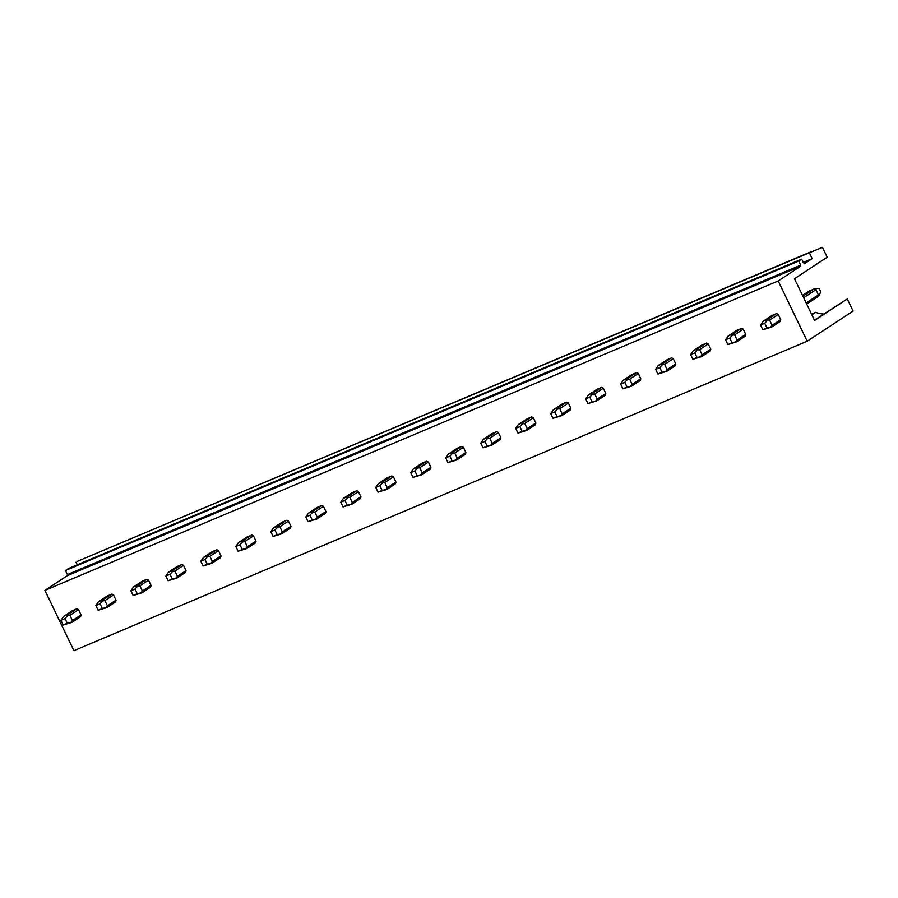 <?xml version="1.0" encoding="UTF-8"?>
<svg xmlns="http://www.w3.org/2000/svg" width="898" height="898" viewBox="0 0 898 898"><rect width="100%" height="100%" fill="white"/><g stroke="black" fill="none" stroke-linecap="round" stroke-linejoin="round"><path stroke-width="1.35" d="M67.395 575.618L800.679 266.178L800.69 265.146L67.406 574.585L67.395 575.618L44.9 590.39L73.905 650.657L807.19 341.218L853.1 311.056L847.285 298.978L814.396 320.115M800.69 265.146L798.726 261.06L801.588 259.174L804.282 263.81L812.162 258.635L809.334 252.753L822.433 247.343L827.193 257.232L794.483 278.717L814.576 320.463L847.285 298.978M823.657 314.031A28.826 24.56 56.7 0 1 815.642 312.324L811.5 314.076M809.334 252.753L77.273 561.385L810.557 251.956M77.307 564.82L76.049 562.193M812.162 258.635L803.16 262.441M801.588 259.174L68.304 568.614L65.442 570.499L798.726 261.06M67.406 574.585L65.442 570.499M800.679 266.178L778.184 280.951L44.9 590.39M807.19 341.218L778.184 280.951M771.584 327.119L780.205 321.45A5.242 4.468 -123.3 0 0 780.732 319.643L778.218 314.435A5.242 4.468 -123.3 0 0 776.433 313.604L771.865 315.535L763.233 321.192L767.801 319.273L767.352 320.496L769.597 320.103L772.1 325.301L770.551 327.153L771.584 327.119L762.851 329.768L760.584 325.042L763.233 321.192M736.596 341.88L745.217 336.211A5.242 4.468 -123.3 0 0 745.744 334.404L743.241 329.196A5.242 4.468 -123.3 0 0 741.445 328.365L736.876 330.296L728.256 335.953L732.824 334.034L732.364 335.257L734.62 334.864L737.123 340.061L735.574 341.914L736.596 341.88L727.874 344.529L725.595 339.803L728.256 335.953M701.607 356.641L710.239 350.972A5.242 4.468 -123.3 0 0 710.756 349.165L708.253 343.956A5.242 4.468 -123.3 0 0 706.457 343.126L701.888 345.056L693.267 350.725L697.836 348.794L697.387 350.018L699.632 349.625L702.135 354.833L700.586 356.686L701.607 356.641L692.886 359.29L690.607 354.575L693.267 350.725M666.63 371.402L675.251 365.733A5.242 4.468 -123.3 0 0 675.779 363.926L673.275 358.729A5.242 4.468 -123.3 0 0 671.48 357.887L666.911 359.817L658.279 365.486L662.847 363.555L662.398 364.79L664.643 364.386L667.147 369.594L665.598 371.446L666.63 371.402L657.897 374.062L655.63 369.336L658.279 365.486M631.642 386.162L640.274 380.505A5.242 4.468 -123.3 0 0 640.79 378.687L638.287 373.489A5.242 4.468 -123.3 0 0 636.491 372.659L631.923 374.578L623.302 380.247L627.87 378.316L627.41 379.551L629.666 379.147L632.17 384.355L630.62 386.207L631.642 386.162L622.92 388.823L620.641 384.097L623.302 380.247M596.665 400.923L605.286 395.266A5.242 4.468 -123.3 0 0 605.813 393.459L603.299 388.25A5.242 4.468 -123.3 0 0 601.514 387.42L596.945 389.35L588.313 395.008L592.882 393.077L592.433 394.312L594.678 393.919L597.181 399.116L595.632 400.968L596.665 400.923L587.932 403.584L585.664 398.858L588.313 395.008M561.677 415.695L570.297 410.027A5.242 4.468 -123.3 0 0 570.825 408.22L568.322 403.011A5.242 4.468 -123.3 0 0 566.526 402.181L561.957 404.111L553.336 409.769L557.905 407.849L557.445 409.073L559.701 408.68L562.204 413.877L560.655 415.729L561.677 415.695L552.944 418.345L550.676 413.619L553.336 409.769M526.688 430.456L535.32 424.788A5.242 4.468 -123.3 0 0 535.837 422.98L533.333 417.772A5.242 4.468 -123.3 0 0 531.537 416.941L526.969 418.872L518.348 424.541L522.917 422.61L522.468 423.834L524.713 423.441L527.216 428.649L525.667 430.49L526.688 430.456L517.966 433.105L515.688 428.38L518.348 424.541M491.711 445.217L500.332 439.549A5.242 4.468 -123.3 0 0 500.86 437.741L498.356 432.533A5.242 4.468 -123.3 0 0 496.56 431.702L491.992 433.633L483.36 439.302L487.928 437.371L487.479 438.606L489.724 438.202L492.227 443.41L490.678 445.262L491.711 445.217L482.978 447.866L480.711 443.152L483.36 439.302M456.723 459.978L465.355 454.321A5.242 4.468 -123.3 0 0 465.871 452.502L463.368 447.305A5.242 4.468 -123.3 0 0 461.572 446.474L457.003 448.394L448.383 454.062L452.951 452.132L452.491 453.367L454.747 452.962L457.25 458.171L455.701 460.023L456.723 459.978L448.001 462.638L445.722 457.913L448.383 454.062M421.746 474.739L430.366 469.082A5.242 4.468 -123.3 0 0 430.894 467.263L428.38 462.066A5.242 4.468 -123.3 0 0 426.595 461.235L422.026 463.155L413.394 468.823L417.963 466.893L417.514 468.127L419.759 467.723L422.262 472.932L420.713 474.784L421.746 474.739L413.013 477.399L410.745 472.674L413.394 468.823M386.757 489.5L395.378 483.842A5.242 4.468 -123.3 0 0 395.906 482.035L393.403 476.827A5.242 4.468 -123.3 0 0 391.607 475.996L387.038 477.927L378.417 483.584L382.986 481.654L382.526 482.888L384.782 482.495L387.285 487.693L385.736 489.545L386.757 489.5L378.024 492.16L375.757 487.434L378.417 483.584M351.769 504.272L360.401 498.603A5.242 4.468 -123.3 0 0 360.917 496.796L358.414 491.588A5.242 4.468 -123.3 0 0 356.618 490.757L352.05 492.688L343.429 498.345L347.997 496.426L347.548 497.649L349.793 497.256L352.297 502.453L350.748 504.306L351.769 504.272L343.047 506.921L340.769 502.195L343.429 498.345M316.792 519.033L325.413 513.364A5.242 4.468 -123.3 0 0 325.94 511.557L323.437 506.349A5.242 4.468 -123.3 0 0 321.641 505.518L317.073 507.449L308.441 513.117L313.009 511.187L312.56 512.41L314.805 512.017L317.308 517.226L315.759 519.078L316.792 519.033L308.059 521.682L305.791 516.967L308.441 513.117M281.804 533.794L290.436 528.125A5.242 4.468 -123.3 0 0 290.952 526.318L288.449 521.109A5.242 4.468 -123.3 0 0 286.653 520.279L282.084 522.209L273.463 527.878L278.032 525.947L277.572 527.182L279.828 526.778L282.331 531.986L280.782 533.839L281.804 533.794L273.082 536.443L270.803 531.728L273.463 527.878M246.827 548.555L255.447 542.897A5.242 4.468 -123.3 0 0 255.975 541.079L253.461 535.881A5.242 4.468 -123.3 0 0 251.676 535.051L247.107 536.97L238.475 542.639L243.044 540.708L242.595 541.943L244.84 541.539L247.343 546.747L245.794 548.599L246.827 548.555L238.093 551.215L235.826 546.489L238.475 542.639M211.838 563.315L220.459 557.658A5.242 4.468 -123.3 0 0 220.987 555.84L218.483 550.642A5.242 4.468 -123.3 0 0 216.687 549.812L212.119 551.731L203.498 557.4L208.067 555.469L207.606 556.704L209.851 556.3L212.366 561.508L210.817 563.36L211.838 563.315L203.105 565.976L200.838 561.25L203.498 557.4M176.85 578.087L185.482 572.419A5.242 4.468 -123.3 0 0 185.998 570.612L183.495 565.403A5.242 4.468 -123.3 0 0 181.699 564.573L177.131 566.503L168.51 572.161L173.078 570.241L172.629 571.465L174.874 571.072L177.377 576.269L175.828 578.121L176.85 578.087L168.128 580.737L165.849 576.011L168.51 572.161M141.873 592.848L150.494 587.18A5.242 4.468 -123.3 0 0 151.021 585.373L148.518 580.164A5.242 4.468 -123.3 0 0 146.722 579.333L142.153 581.264L133.521 586.922L138.09 585.002L137.641 586.226L139.886 585.833L142.389 591.03L140.84 592.882L141.873 592.848L133.14 595.497L130.872 590.772L133.521 586.922M106.884 607.609L115.505 601.941A5.242 4.468 -123.3 0 0 116.033 600.133L113.53 594.925A5.242 4.468 -123.3 0 0 111.734 594.094L107.165 596.025L98.544 601.694L103.113 599.763L102.653 600.986L104.909 600.594L107.412 605.802L105.863 607.654L106.884 607.609L98.163 610.258L95.884 605.544L98.544 601.694M71.907 622.37L80.528 616.702A5.242 4.468 -123.3 0 0 81.056 614.894L78.541 609.686A5.242 4.468 -123.3 0 0 76.745 608.855L72.188 610.786L63.556 616.455L68.125 614.524L67.676 615.759L69.921 615.355L72.424 620.563L70.875 622.415L71.907 622.37L63.174 625.03L60.907 620.305L63.556 616.455M811.859 314.816L815.642 312.324M802.509 295.397L809.547 290.772L816.248 288.381L819.122 288.449L820.637 291.581L819.447 295.038L817.898 296.699L806.673 304.063M816.248 288.381L815.912 289.684L818.415 294.881L819.447 295.038M814.116 288.853L802.902 296.217M776.433 313.604L767.801 319.273M818.415 294.881L806.146 302.952M780.732 319.643L772.1 325.301M815.912 289.684L803.631 297.743M778.218 314.435L769.597 320.103M760.584 325.042L764.726 323.291L766.993 328.017L770.551 327.153M764.726 323.291L767.352 320.496M766.993 328.017L762.851 329.768M741.445 328.365L732.824 334.034M745.744 334.404L737.123 340.061M743.241 329.196L734.62 334.864M725.595 339.803L729.737 338.063L732.016 342.778L735.574 341.914M729.737 338.063L732.364 335.257M732.016 342.778L727.874 344.529M706.457 343.126L697.836 348.794M710.756 349.165L702.135 354.833M708.253 343.956L699.632 349.625M690.607 354.575L694.76 352.824L697.028 357.55L700.586 356.686M694.76 352.824L697.387 350.018M697.028 357.55L692.886 359.29M671.48 357.887L662.847 363.555M675.779 363.926L667.147 369.594M673.275 358.729L664.643 364.386M655.63 369.336L659.772 367.585L662.05 372.311L665.598 371.446M659.772 367.585L662.398 364.79M662.05 372.311L657.897 374.062M636.491 372.659L627.87 378.316M640.79 378.687L632.17 384.355M638.287 373.489L629.666 379.147M620.641 384.097L624.795 382.346L627.062 387.072L630.62 386.207M624.795 382.346L627.41 379.551M627.062 387.072L622.92 388.823M601.514 387.42L592.882 393.077M605.813 393.459L597.181 399.116M603.299 388.25L594.678 393.919M585.664 398.858L589.806 397.107L592.074 401.833L595.632 400.968M589.806 397.107L592.433 394.312M592.074 401.833L587.932 403.584M566.526 402.181L557.905 407.849M570.825 408.22L562.204 413.877M568.322 403.011L559.701 408.68M550.676 413.619L554.818 411.868L557.097 416.593L560.655 415.729M554.818 411.868L557.445 409.073M557.097 416.593L552.944 418.345M531.537 416.941L522.917 422.61M535.837 422.98L527.216 428.649M533.333 417.772L524.713 423.441M515.688 428.38L519.841 426.64L522.108 431.354L525.667 430.49M519.841 426.64L522.468 423.834M522.108 431.354L517.966 433.105M496.56 431.702L487.928 437.371M500.86 437.741L492.227 443.41M498.356 432.533L489.724 438.202M480.711 443.152L484.853 441.401L487.131 446.126L490.678 445.262M484.853 441.401L487.479 438.606M487.131 446.126L482.978 447.866M461.572 446.474L452.951 452.132M465.871 452.502L457.25 458.171M463.368 447.305L454.747 452.962M445.722 457.913L449.864 456.162L452.143 460.887L455.701 460.023M449.864 456.162L452.491 453.367M452.143 460.887L448.001 462.638M426.595 461.235L417.963 466.893M430.894 467.263L422.262 472.932M428.38 462.066L419.759 467.723M410.745 472.674L414.887 470.922L417.155 475.648L420.713 474.784M414.887 470.922L417.514 468.127M417.155 475.648L413.013 477.399M391.607 475.996L382.986 481.654M395.906 482.035L387.285 487.693M393.403 476.827L384.782 482.495M375.757 487.434L379.899 485.683L382.178 490.409L385.736 489.545M379.899 485.683L382.526 482.888M382.178 490.409L378.024 492.16M356.618 490.757L347.997 496.426M360.917 496.796L352.297 502.453M358.414 491.588L349.793 497.256M340.769 502.195L344.922 500.444L347.189 505.17L350.748 504.306M344.922 500.444L347.548 497.649M347.189 505.17L343.047 506.921M321.641 505.518L313.009 511.187M325.94 511.557L317.308 517.226M323.437 506.349L314.805 512.017M305.791 516.967L309.933 515.216L312.212 519.931L315.759 519.078M309.933 515.216L312.56 512.41M312.212 519.931L308.059 521.682M286.653 520.279L278.032 525.947M290.952 526.318L282.331 531.986M288.449 521.109L279.828 526.778M270.803 531.728L274.945 529.977L277.224 534.703L280.782 533.839M274.945 529.977L277.572 527.182M277.224 534.703L273.082 536.443M251.676 535.051L243.044 540.708M255.975 541.079L247.343 546.747M253.461 535.881L244.84 541.539M235.826 546.489L239.968 544.738L242.236 549.464L245.794 548.599M239.968 544.738L242.595 541.943M242.236 549.464L238.093 551.215M216.687 549.812L208.067 555.469M220.987 555.84L212.366 561.508M218.483 550.642L209.851 556.3M200.838 561.25L204.98 559.499L207.258 564.225L210.817 563.36M204.98 559.499L207.606 556.704M207.258 564.225L203.105 565.976M181.699 564.573L173.078 570.241M185.998 570.612L177.377 576.269M183.495 565.403L174.874 571.072M165.849 576.011L170.003 574.26L172.27 578.986L175.828 578.121M170.003 574.26L172.629 571.465M172.27 578.986L168.128 580.737M146.722 579.333L138.09 585.002M151.021 585.373L142.389 591.03M148.518 580.164L139.886 585.833M130.872 590.772L135.014 589.032L137.293 593.746L140.84 592.882M135.014 589.032L137.641 586.226M137.293 593.746L133.14 595.497M111.734 594.094L103.113 599.763M116.033 600.133L107.412 605.802M113.53 594.925L104.909 600.594M95.884 605.544L100.026 603.793L102.305 608.518L105.863 607.654M100.026 603.793L102.653 600.986M102.305 608.518L98.163 610.258M76.745 608.855L68.125 614.524M81.056 614.894L72.424 620.563M78.541 609.686L69.921 615.355M60.907 620.305L65.049 618.554L67.316 623.279L70.875 622.415M65.049 618.554L67.676 615.759M67.316 623.279L63.174 625.03"/></g></svg>
